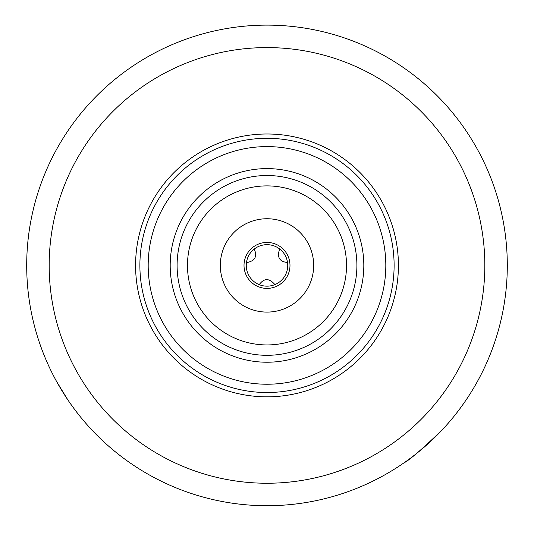 <?xml version="1.0" encoding="UTF-8"?>
<svg xmlns="http://www.w3.org/2000/svg" width="534" height="534" viewBox="0 0 534 534"><rect width="100%" height="100%" fill="white"/><g stroke="black" fill="none" stroke-linecap="round" stroke-linejoin="round"><path stroke-width="0.8" d="M261.506 245.413L260.952 245.573M246.434 262.695L246.441 262.668C254.978 261.079 257.575 256.547 254.217 249.078M261.119 245.52L260.672 245.66M287.746 265.418A20.746 20.746 0 0 0 267 244.672A20.746 20.746 0 0 0 246.254 265.418A20.746 20.746 0 0 0 267 286.164A20.746 20.746 0 0 0 287.746 265.418L287.746 265.411M287.539 262.514C279.395 261.693 276.772 257.181 279.662 248.984L279.642 248.964M287.172 270.271L287.272 269.81M252.422 280.176L252.836 280.57M259.237 284.655C264.03 278.014 269.249 277.994 274.897 284.595L274.923 284.589M252.709 280.457L253.056 280.777M507.3 265.418A240.3 240.3 0 0 0 267 25.118A240.3 240.3 0 0 0 26.7 265.418A240.3 240.3 0 0 0 267 505.718A240.3 240.3 0 0 0 507.3 265.418M67.785 399.792L56.684 381.65L67.785 399.792C84.032 422.04 84.032 422.04 67.785 399.792C84.032 422.04 84.032 422.04 67.785 399.792M441.952 430.144C421.706 449.548 409.031 460.462 403.918 462.891C409.031 460.462 421.706 449.548 441.952 430.144C421.706 449.548 409.031 460.462 403.918 462.891C409.031 460.462 421.706 449.548 441.952 430.144M267 483.243A217.825 217.825 0 0 1 49.175 265.418A217.825 217.825 0 0 1 267 47.586A217.825 217.825 0 0 1 484.825 265.418A217.825 217.825 0 0 1 267 483.243M267 396.835A131.417 131.417 0 0 1 135.583 265.418A131.417 131.417 0 0 1 267 133.994A131.417 131.417 0 0 1 398.417 265.418A131.417 131.417 0 0 1 267 396.835M267 312.09A46.678 46.678 0 0 1 220.322 265.418A46.678 46.678 0 0 1 267 218.74A46.678 46.678 0 0 1 313.678 265.418A46.678 46.678 0 0 1 267 312.09M267 175.519A89.899 89.899 0 0 1 356.899 265.418A89.899 89.899 0 0 1 267 355.31A89.899 89.899 0 0 1 177.101 265.418A89.899 89.899 0 0 1 267 175.519M267 168.604A96.814 96.814 0 0 0 170.186 265.418A96.814 96.814 0 0 0 267 362.226A96.814 96.814 0 0 0 363.814 265.418A96.814 96.814 0 0 0 267 168.604M267 242.436A22.982 22.982 0 0 1 289.982 265.418A22.982 22.982 0 0 1 267 288.4A22.982 22.982 0 0 1 244.018 265.418A22.982 22.982 0 0 1 267 242.436M139.888 265.418A127.112 127.112 0 0 0 267 392.523A127.112 127.112 0 0 0 394.112 265.418A127.112 127.112 0 0 0 267 138.306A127.112 127.112 0 0 0 139.888 265.418M267 384.233A118.815 118.815 0 0 1 148.185 265.418A118.815 118.815 0 0 1 267 146.596A118.815 118.815 0 0 1 385.815 265.418A118.815 118.815 0 0 1 267 384.233M187.474 265.418A79.526 79.526 0 0 1 267 185.892A79.526 79.526 0 0 1 346.526 265.418A79.526 79.526 0 0 1 267 344.937A79.526 79.526 0 0 1 187.474 265.418"/></g></svg>
